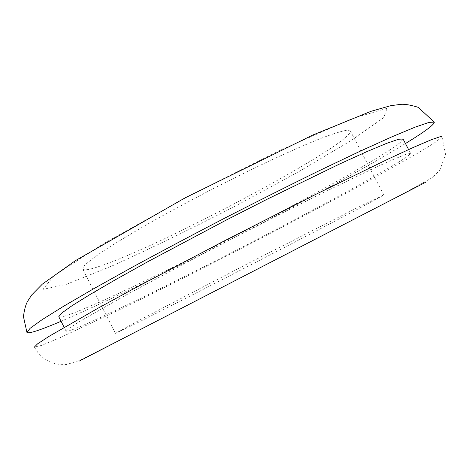 <?xml version="1.0" encoding="UTF-8"?>
<svg xmlns="http://www.w3.org/2000/svg" width="469" height="469" viewBox="0 0 469 469"><rect width="100%" height="100%" fill="white"/><g stroke="black" fill="none" stroke-linecap="round" stroke-linejoin="round"><path stroke-width="0.35" stroke-dasharray="2.35 1.76" d="M129.544 326.694C186.668 298.477 381.707 197.449 383.794 194.846L356.493 208.095L249.045 262.992L142.054 318.773L115.438 333.353L129.544 326.694M98.871 266.533C160.117 246.735 353.532 143.532 350.355 130.945L346.327 130.312C340.764 131.373 332.07 134.146 320.245 138.631C306.697 144.106 290.698 151.094 272.249 159.601C252.75 168.834 232.407 178.865 211.214 189.693C190.109 200.697 170.147 211.472 151.329 222.013C133.706 232.126 118.739 241.113 106.428 248.986C95.922 256.027 88.629 261.509 84.537 265.436L82.72 269.083C83.804 270.619 89.186 269.775 98.871 266.533M441.968 136.714L436.258 141.72L419.063 152.425L360.315 185.489C323.645 205.399 284.038 226.357 241.494 248.365C198.915 270.296 158.885 290.44 121.412 308.795L60.431 337.528L41.747 345.342L34.354 347.101L38.171 352.964L43.177 357.859L49.052 361.511L55.336 363.774L61.41 364.665L66.58 364.501L79.396 360.579L158.305 320.345L399.266 195.901L432.629 177.493L439.986 169.889L445.55 154.319L441.968 136.714M405.445 143.543C326.823 191.651 145.836 285.064 61.081 321.283M403.064 139.017L400.039 142.746L389.85 150.004C379.972 156.324 367.579 163.798 352.682 172.422C328.634 186.129 301.473 201.019 271.188 217.083C201.353 253.999 122.544 292.849 81.372 309.909C67.483 315.637 59.944 317.906 58.766 316.722M88.09 323.129C128.729 304.967 207.333 265.624 277.32 228.913C307.676 212.955 334.972 198.287 359.207 184.909L396.833 163.312L407.297 156.57L410.621 153.398L406.43 154.166L394.652 158.856L375.065 167.662L314.517 196.898L235.573 236.886L195.028 258.009L124.461 295.875L79.812 321.359L69.166 328.241L66.111 331.214C67.055 331.929 74.383 329.238 88.09 323.129M66.504 284.308L113.258 265.419C152.196 247.761 193.55 227.641 237.32 205.047L299.14 171.431L350.953 140.665L383.742 117.608L387.066 108.298L352.342 118.563L280.38 150.156L188.233 196.359L104.687 242.895L53.747 275.965L43.019 289.361L66.504 284.308M82.72 269.083L115.438 333.353M350.355 130.945L383.794 194.846M410.621 153.398L408.605 149.564M66.111 331.214L64.153 327.35"/><path stroke-width="0.7" d="M34.354 347.101L37.549 343.871L48.876 336.449L97.177 308.678L133.255 288.974L221.397 242.403L313.462 195.491L387.898 159.173L413.863 147.196L431.322 139.727L440.373 136.643L441.968 136.714M61.081 321.283L56.726 323.118C38.511 330.745 28.58 333.84 26.926 332.404L30.092 328.323L42.093 319.688L63.409 306.374L93.876 288.628L132.493 267.107C161.723 251.22 192.777 234.734 225.648 217.663C258.607 200.761 290.03 184.997 319.917 170.37L359.823 151.358L391.943 136.807L415.141 127.14L429.129 122.362L434.294 122.145C434.4 124.572 424.785 131.707 405.445 143.543M64.153 327.35L58.766 316.722L61.539 313.21L71.909 305.788L90.165 294.432L116.042 279.383L148.626 261.251L226.75 219.797L267.459 199.073L339.45 164.074L366.705 151.692L386.544 143.397L398.597 139.24L403.064 139.017L408.605 149.564M425.858 182.154L79.349 361.024L425.858 182.154M26.926 332.404L23.45 316.587C24.282 310.044 25.607 305.049 27.419 301.608L31.658 294.995L42.327 284.15L75.439 260.617L184.95 197.947L312.911 134.984L370.997 111.311L390.712 105.677L401.018 104.335C405.017 104.036 410.744 105.027 418.201 107.319L434.294 122.145"/></g></svg>
